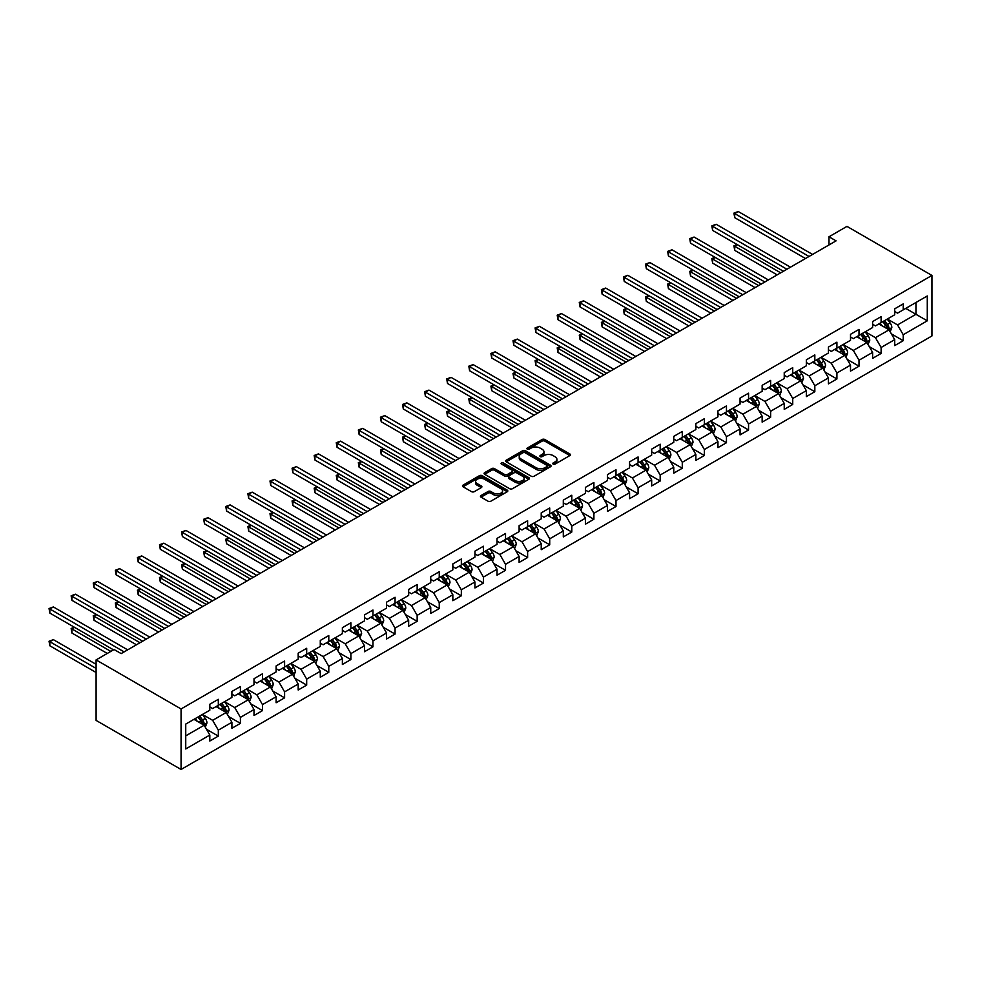 <?xml version="1.0" encoding="UTF-8"?>
<svg xmlns="http://www.w3.org/2000/svg" width="981" height="981" viewBox="0 0 981 981"><rect width="100%" height="100%" fill="white"/><g stroke="black" fill="none" stroke-linecap="round" stroke-linejoin="round"><path stroke-width="1.47" d="M553.149 464.099A1.373 0.797 0 0 0 555.099 464.099L569.863 455.576A1.962 1.14 0 0 0 570.439 454.767A1.962 1.14 0 0 0 569.863 453.97L544.847 439.525A1.962 1.14 0 0 0 542.064 439.525L527.3 448.047A1.373 0.797 0 0 0 529.237 449.175L531.15 448.072A6.291 3.63 0 0 1 540.053 448.072L542.137 449.273A6.291 3.63 0 0 1 543.977 451.836A6.291 3.63 0 0 1 542.137 454.411L540.224 455.515A1.373 0.797 0 0 0 542.174 456.631L544.075 455.527A6.291 3.63 0 0 1 552.977 455.527L555.062 456.741A6.291 3.63 0 0 1 556.901 459.304A6.291 3.63 0 0 1 555.062 461.879L553.149 462.983A1.373 0.797 0 0 0 553.149 464.099L553.149 462.983M481.033 495.54A1.962 1.14 0 0 0 480.457 496.349A1.962 1.14 0 0 0 481.033 497.146L488.06 501.205A1.962 1.14 0 0 0 490.843 501.205L507.238 491.726A1.962 1.14 0 0 0 507.815 490.929A1.962 1.14 0 0 0 507.238 490.12L482.223 475.675A1.962 1.14 0 0 0 479.439 475.675L463.032 485.154A1.962 1.14 0 0 0 462.456 485.951A1.962 1.14 0 0 0 463.032 486.748L471.518 491.653A1.962 1.14 0 0 0 474.301 491.653L481.315 487.594A1.962 1.14 0 0 0 481.892 486.797A1.962 1.14 0 0 0 481.315 485.987L477.109 483.559A5.261 3.041 0 0 1 475.577 481.413A5.261 3.041 0 0 1 478.814 478.605A5.261 3.041 0 0 1 484.553 479.268L501.021 488.783A5.261 3.041 0 0 1 502.566 490.929A5.261 3.041 0 0 1 499.317 493.737A5.261 3.041 0 0 1 493.59 493.075L490.843 491.493A1.962 1.14 0 0 0 488.06 491.493L481.033 495.54L481.033 497.146M931.95 275.44L846.971 226.39L828.994 236.777L836.07 240.86L121.166 653.604L114.078 649.52L96.101 659.906L181.068 708.956L931.95 275.44L931.95 335.956L181.068 769.472L181.068 708.956M531.297 476.239A1.962 1.14 0 0 0 534.069 476.239L550.476 466.772A1.962 1.14 0 0 0 551.052 465.963A1.962 1.14 0 0 0 550.476 465.166L525.448 450.72A1.962 1.14 0 0 0 522.677 450.72L506.27 460.187A1.962 1.14 0 0 0 505.693 460.996A1.962 1.14 0 0 0 506.27 461.793L531.297 476.239M502.027 464.393A1.373 0.797 0 0 1 503.425 464.589L503.425 462.958L528.857 477.649A1.962 1.14 0 0 1 529.433 478.446A1.962 1.14 0 0 1 528.857 479.255L512.45 488.722A1.962 1.14 0 0 1 509.679 488.722L484.651 474.277L484.651 472.67A1.962 1.14 0 0 0 484.074 473.467A1.962 1.14 0 0 0 484.651 474.277M484.651 472.67L491.677 468.611A1.962 1.14 0 0 1 494.449 468.611L504.602 474.473A1.962 1.14 0 0 0 507.385 474.473L512.033 471.787A1.962 1.14 0 0 0 512.609 470.978A1.962 1.14 0 0 0 512.033 470.181L501.475 464.087A1.373 0.797 0 0 1 503.425 462.958M206.488 729.288L218.322 736.106L218.322 730.146L231.908 722.286L231.908 728.258L240.406 723.353L240.406 717.381L254.005 709.533L254.005 715.505L262.503 710.6L262.503 704.628L276.102 696.78L276.102 702.752L284.6 697.847L284.6 691.875L298.187 684.027L298.187 689.999L306.685 685.094L306.685 679.122L320.284 671.274L320.284 677.233L328.782 672.328L328.782 666.369L342.381 658.509L342.381 664.48L350.879 659.575L350.879 653.604L364.466 645.756L364.466 651.727L372.964 646.822L372.964 640.851L386.563 633.003L386.563 638.974L395.061 634.069L395.061 628.098L408.66 620.25L408.66 626.221L417.158 621.316L417.158 615.345L430.745 607.497L430.745 613.456L439.243 608.551L439.243 602.592L452.842 594.744L452.842 600.703L461.34 595.798L461.34 589.826L474.939 581.978L474.939 587.95L483.437 583.045L483.437 577.073L497.024 569.225L497.024 575.197L505.522 570.292L505.522 564.32L519.121 556.472L519.121 562.444L527.619 557.539L527.619 551.567L541.218 543.719L541.218 549.691L549.716 544.774L549.716 538.814L563.302 530.966L563.302 536.926L571.8 532.021L571.8 526.061L585.399 518.201L585.399 524.173L593.897 519.268L593.897 513.296L607.497 505.448L607.497 511.42L615.994 506.515L615.994 500.543L629.581 492.695L629.581 498.667L638.079 493.762L638.079 487.79L651.678 479.942L651.678 485.914L660.176 481.009L660.176 475.037L673.775 467.189L673.775 473.149L682.273 468.244L682.273 462.284L695.86 454.424L695.86 460.396L704.358 455.491L704.358 449.519L717.957 441.671L717.957 447.643L726.455 442.738L726.455 436.766L740.054 428.918L740.054 434.89L748.552 429.985L748.552 424.013L762.151 416.165L762.151 422.137L770.637 417.232L770.637 411.26L784.236 403.412L784.236 409.371L792.734 404.466L792.734 398.507L806.333 390.659L806.333 396.618L814.831 391.713L814.831 385.741L828.43 377.893L828.43 383.865L836.916 378.96L836.916 372.988L850.515 365.14L850.515 371.112L859.013 366.207L859.013 360.235L872.612 352.387L872.612 358.359L881.11 353.454L881.11 347.482L894.709 339.634L894.709 345.606L903.207 340.689L903.207 334.729L927.278 320.824L927.278 295.968L915.947 302.516L915.947 314.288L927.278 320.824M218.322 736.106L209.824 741.011L209.824 735.051L185.74 748.944L185.74 724.088L209.824 710.195L209.824 704.223L218.322 699.318L218.322 705.278L231.908 697.43L231.908 691.47L240.406 686.565L240.406 692.525L254.005 684.677L254.005 678.705L262.503 673.8L262.503 679.772L276.102 671.924L276.102 665.952L284.6 661.047L284.6 667.019L298.187 659.171L298.187 653.199L306.685 648.294L306.685 654.266L320.284 646.418L320.284 640.446L328.782 635.541L328.782 641.513L342.381 633.652L342.381 627.693L350.879 622.788L350.879 628.747L364.466 620.899L364.466 614.928L372.964 610.023L372.964 615.994L386.563 608.146L386.563 602.175L395.061 597.27L395.061 603.241L408.66 595.393L408.66 589.422L417.158 584.517L417.158 590.488L430.745 582.64L430.745 576.669L439.243 571.764L439.243 577.735L452.842 569.875L452.842 563.916L461.34 559.011L461.34 564.97L474.939 557.122L474.939 551.163L483.437 546.245L483.437 552.217L497.024 544.369L497.024 538.397L505.522 533.492L505.522 539.464L519.121 531.616L519.121 525.644L527.619 520.739L527.619 526.711L541.218 518.863L541.218 512.891L549.716 507.986L549.716 513.958L563.302 506.11L563.302 500.138L571.8 495.233L571.8 501.193L585.399 493.345L585.399 487.385L593.897 482.48L593.897 488.44L607.497 480.592L607.497 474.62L615.994 469.715L615.994 475.687L629.581 467.839L629.581 461.867L638.079 456.962L638.079 462.934L651.678 455.086L651.678 449.114L660.176 444.209L660.176 450.181L673.775 442.333L673.775 436.361L682.273 431.456L682.273 437.428L695.86 429.568L695.86 423.608L704.358 418.703L704.358 424.663L717.957 416.815L717.957 410.843L726.455 405.938L726.455 411.91L740.054 404.062L740.054 398.09L748.552 393.185L748.552 399.157L762.151 391.309L762.151 385.337L770.637 380.432L770.637 386.404L784.236 378.556L784.236 372.584L792.734 367.679L792.734 373.651L806.333 365.79L806.333 359.831L814.831 354.926L814.831 360.885L828.43 353.037L828.43 347.078L836.916 342.161L836.916 348.132L850.515 340.284L850.515 334.313L859.013 329.408L859.013 335.379L872.612 327.531L872.612 321.56L881.11 316.655L881.11 322.626L894.709 314.778L894.709 308.807L903.207 303.902L903.207 309.873L927.278 295.968M216.053 706.59L226.243 712.476L212.656 720.324L202.454 714.438M209.824 706.921L212.656 708.552L218.322 705.278M212.656 720.324L218.322 730.146M226.243 712.476L231.908 722.286M238.138 693.837L248.34 699.723L234.741 707.571L224.551 701.685M231.908 694.168L234.741 695.799L240.406 692.525M234.741 707.571L240.406 717.381M248.34 699.723L254.005 709.533M260.235 681.084L270.437 686.97L256.838 694.818L246.636 688.932M254.005 681.403L256.838 683.046L262.503 679.772M256.838 694.818L262.503 704.628M270.437 686.97L276.102 696.78M282.332 668.331L292.522 674.217L278.935 682.065L268.733 676.179M276.102 668.65L278.935 670.293L284.6 667.019M278.935 682.065L284.6 691.875M292.522 674.217L298.187 684.027M304.417 655.566L314.619 661.464L301.02 669.312L290.83 663.426M298.187 655.897L301.02 657.528L306.685 654.266M301.02 669.312L306.685 679.122M314.619 661.464L320.284 671.274M326.514 642.813L336.716 648.699L323.117 656.547L312.914 650.661M320.284 643.144L323.117 644.775L328.782 641.513M323.117 656.547L328.782 666.369M336.716 648.699L342.381 658.509M348.611 630.06L358.801 635.946L345.214 643.794L335.012 637.908M342.381 630.391L345.214 632.022L350.879 628.747M345.214 643.794L350.879 653.604M358.801 635.946L364.466 645.756M370.708 617.307L380.898 623.193L367.299 631.041L357.109 625.155M364.466 617.638L367.299 619.269L372.964 615.994M367.299 631.041L372.964 640.851M380.898 623.193L386.563 633.003M392.792 604.554L402.995 610.44L389.396 618.288L379.193 612.402M386.563 604.872L389.396 606.516L395.061 603.241M389.396 618.288L395.061 628.098M402.995 610.44L408.66 620.25M414.889 591.788L425.08 597.687L411.493 605.535L401.29 599.649M408.66 592.119L411.493 593.763L417.158 590.488M411.493 605.535L417.158 615.345M425.08 597.687L430.745 607.497M436.986 579.035L447.177 584.921L433.577 592.782L423.387 586.883M430.745 579.366L433.577 580.997L439.243 577.735M433.577 592.782L439.243 602.592M447.177 584.921L452.842 594.744M459.071 566.282L469.274 572.168L455.675 580.016L445.472 574.13M452.842 566.613L455.675 568.244L461.34 564.97M455.675 580.016L461.34 589.826M469.274 572.168L474.939 581.978M481.168 553.529L491.358 559.415L477.772 567.263L467.569 561.377M474.939 553.86L477.772 555.491L483.437 552.217M477.772 567.263L483.437 577.073M491.358 559.415L497.024 569.225M503.265 540.776L513.455 546.662L499.856 554.51L489.666 548.624M497.024 541.095L499.856 542.738L505.522 539.464M499.856 554.51L505.522 564.32M513.455 546.662L519.121 556.472M525.35 528.023L535.552 533.909L521.953 541.757L511.763 535.871M519.121 528.342L521.953 529.985L527.619 526.711M521.953 541.757L527.619 551.567M535.552 533.909L541.218 543.719M547.447 515.258L557.637 521.144L544.05 529.004L533.848 523.106M541.218 515.589L544.05 517.22L549.716 513.958M544.05 529.004L549.716 538.814M557.637 521.144L563.302 530.966M569.544 502.505L579.734 508.391L566.135 516.239L555.945 510.353M563.302 502.836L566.135 504.467L571.8 501.193M566.135 516.239L571.8 526.061M579.734 508.391L585.399 518.201M591.629 489.752L601.831 495.638L588.232 503.486L578.042 497.6M585.399 490.083L588.232 491.714L593.897 488.44M588.232 503.486L593.897 513.296M601.831 495.638L607.497 505.448M613.726 476.999L623.916 482.885L610.329 490.733L600.127 484.847M607.497 477.318L610.329 478.961L615.994 475.687M610.329 490.733L615.994 500.543M623.916 482.885L629.581 492.695M635.823 464.246L646.013 470.132L632.414 477.98L622.224 472.094M629.581 464.565L632.414 466.208L638.079 462.934M632.414 477.98L638.079 487.79M646.013 470.132L651.678 479.942M657.908 451.481L668.11 457.379L654.511 465.227L644.321 459.341M651.678 451.812L654.511 453.443L660.176 450.181M654.511 465.227L660.176 475.037M668.11 457.379L673.775 467.189M680.005 438.728L690.207 444.614L676.608 452.462L666.406 446.576M673.775 439.059L676.608 440.69L682.273 437.428M676.608 452.462L682.273 462.284M690.207 444.614L695.86 454.424M702.102 425.975L712.292 431.861L698.693 439.709L688.503 433.823M695.86 426.306L698.693 427.937L704.358 424.663M698.693 439.709L704.358 449.519M712.292 431.861L717.957 441.671M724.186 413.222L734.389 419.108L720.79 426.956L710.6 421.07M717.957 413.553L720.79 415.184L726.455 411.91M720.79 426.956L726.455 436.766M734.389 419.108L740.054 428.918M746.283 400.469L756.486 406.355L742.887 414.203L732.684 408.317M740.054 400.788L742.887 402.431L748.552 399.157M742.887 414.203L748.552 424.013M756.486 406.355L762.151 416.165M768.381 387.703L778.571 393.602L764.972 401.45L754.781 395.564M762.151 388.035L764.972 389.678L770.637 386.404M764.972 401.45L770.637 411.26M778.571 393.602L784.236 403.412M790.465 374.95L800.668 380.836L787.069 388.697L776.878 382.798M784.236 375.282L787.069 376.912L792.734 373.651M787.069 388.697L792.734 398.507M800.668 380.836L806.333 390.659M812.562 362.197L822.765 368.083L809.166 375.931L798.963 370.045M806.333 362.529L809.166 364.159L814.831 360.885M809.166 375.931L814.831 385.741M822.765 368.083L828.43 377.893M834.659 349.444L844.849 355.33L831.263 363.178L821.06 357.292M828.43 349.776L831.263 351.406L836.916 348.132M831.263 363.178L836.916 372.988M844.849 355.33L850.515 365.14M856.744 336.691L866.946 342.577L853.347 350.425L843.157 344.539M850.515 337.01L853.347 338.653L859.013 335.379M853.347 350.425L859.013 360.235M866.946 342.577L872.612 352.387M878.841 323.938L889.044 329.824L875.444 337.672L865.242 331.786M872.612 324.257L875.444 325.9L881.11 322.626M875.444 337.672L881.11 347.482M889.044 329.824L894.709 339.634M905.745 308.402L915.947 314.288L897.541 324.919L887.339 319.021M894.709 311.504L897.541 313.135L903.207 309.873M897.541 324.919L903.207 334.729M96.101 659.906L96.101 720.41L181.068 769.472M828.994 236.777L828.994 244.943M185.74 735.86L204.158 725.229L193.956 719.343M204.158 725.229L209.824 735.051M891.373 333.871L903.207 340.689M869.276 346.624L881.11 353.454M847.192 359.377L859.013 366.207M825.095 372.13L836.916 378.96M802.998 384.883L814.831 391.713M780.913 397.648L792.734 404.466M758.816 410.401L770.637 417.232M736.719 423.154L748.552 429.985M714.634 435.907L726.455 442.738M692.537 448.66L704.358 455.491M670.44 461.426L682.273 468.244M648.355 474.179L660.176 481.009M626.258 486.932L638.079 493.762M604.161 499.685L615.994 506.515M582.076 512.438L593.897 519.268M559.979 525.203L571.8 532.021M537.882 537.956L549.716 544.774M515.798 550.709L527.619 557.539M493.701 563.462L505.522 570.292M471.603 576.215L483.437 583.045M449.519 588.968L461.34 595.798M427.422 601.733L439.243 608.551M405.325 614.486L417.158 621.316M383.24 627.239L395.061 634.069M361.143 639.992L372.964 646.822M339.046 652.745L350.879 659.575M316.961 665.51L328.782 672.328M294.864 678.263L306.685 685.094M272.767 691.016L284.6 697.847M250.682 703.769L262.503 710.6M228.585 716.522L240.406 723.353M553.701 464.295L555.062 463.51A6.291 3.63 0 0 0 556.901 460.935L556.901 459.304M543.977 451.836L543.977 453.48A6.291 3.63 0 0 1 542.137 456.042L540.776 456.827M569.838 455.589L544.847 441.156A1.962 1.14 0 0 0 542.064 441.156L527.839 449.372M550.476 465.166L550.476 466.772L525.448 452.351A1.962 1.14 0 0 0 522.677 452.351L506.294 461.806M547.006 466.527A1.373 0.797 0 0 0 547.006 465.411L525.031 452.719A1.373 0.797 0 0 0 523.094 452.719L521.07 453.884A6.291 3.63 0 0 0 519.231 456.459A6.291 3.63 0 0 0 521.07 459.022L536.092 467.692A6.291 3.63 0 0 0 544.982 467.692L547.006 466.527L547.006 468.17A1.373 0.797 0 0 0 547.398 467.606L547.398 465.963M519.231 456.459L519.231 458.09A6.291 3.63 0 0 0 521.07 460.665L521.07 459.022M547.006 468.17L544.982 469.323A6.291 3.63 0 0 1 536.092 469.323L521.07 460.665M484.675 474.289L491.677 470.255L491.677 468.611M512.609 470.978L512.609 472.621A1.962 1.14 0 0 1 512.033 473.418L507.385 476.104A1.962 1.14 0 0 1 504.602 476.104L494.449 470.255A1.962 1.14 0 0 0 491.677 470.255M503.425 464.589L528.833 479.268M515.135 480.555A5.261 3.041 0 0 0 520.862 481.217A5.261 3.041 0 0 0 524.112 478.409A5.261 3.041 0 0 0 522.566 476.263L516.766 472.903A1.962 1.14 0 0 0 513.983 472.903L509.323 475.601A1.962 1.14 0 0 0 508.747 476.398A1.962 1.14 0 0 0 509.323 477.207L515.135 480.555L515.135 482.186A5.261 3.041 0 0 0 520.862 482.848A5.261 3.041 0 0 0 524.112 480.04L524.112 478.409M508.747 476.398L508.747 478.041A1.962 1.14 0 0 0 509.323 478.838L509.323 477.207M515.135 482.186L509.323 478.838M502.566 490.929L502.566 492.56A5.261 3.041 0 0 1 499.317 495.368A5.261 3.041 0 0 1 493.59 494.706L490.843 493.124A1.962 1.14 0 0 0 488.06 493.124L481.07 497.159M475.577 481.413L475.577 483.057A5.261 3.041 0 0 0 477.109 485.203L477.109 483.559M481.315 485.987L481.315 487.594L477.109 485.203M507.238 490.12L507.238 491.726L482.223 477.318A1.962 1.14 0 0 0 479.439 477.318L463.069 486.772M890.159 331.762L891.839 327.519A5.31 3.066 -120 0 0 890.147 322.994L887.229 319.095M882.127 325.827L880.141 323.178M737.405 244.723L734.708 246.28L734.708 250.363L777.16 274.876M882.839 321.633L885.757 325.533A5.31 3.066 60 0 1 887.278 328.721L888.982 327.74A5.31 3.066 -120 0 0 887.462 324.552L884.531 320.652M883.207 321.412L886.444 325.741A2.698 1.557 60 0 1 886.934 326.563L888.982 327.74M734.708 250.363L733.935 245.826L780.692 272.828M733.935 245.826L737.099 244.551M809.018 256.482L734.708 213.576L738.252 211.528L812.562 254.435M805.487 258.518L734.708 217.659L734.708 213.576L733.935 213.122L738.252 211.528M734.708 217.659L733.935 213.122M868.062 344.515L869.755 340.272A5.31 3.066 -120 0 0 868.05 335.747L865.132 331.848M860.043 338.592L858.056 335.931M715.308 257.488L712.623 259.033L712.623 263.129L755.063 287.629M860.742 334.386L863.66 338.286A5.31 3.066 60 0 1 865.181 341.474L866.885 340.493A5.31 3.066 -120 0 0 865.365 337.305L862.446 333.405M861.11 334.165L864.359 338.494A2.698 1.557 60 0 1 864.85 339.316L866.885 340.493M712.623 263.129L711.838 258.592L758.607 285.581M711.838 258.592L715.002 257.304M845.965 357.268L847.658 353.025A5.31 3.066 -120 0 0 845.965 348.5L843.035 344.601M837.946 351.345L835.959 348.696M693.224 270.241L690.526 271.786L690.526 275.882L732.966 300.382M838.645 347.139L841.575 351.039A5.31 3.066 60 0 1 843.096 354.227L844.788 353.246A5.31 3.066 -120 0 0 843.268 350.058L840.349 346.158M839.025 346.918L842.262 351.247A2.698 1.557 60 0 1 842.753 352.069L844.788 353.246M690.526 275.882L689.753 271.345L736.51 298.334M689.753 271.345L692.905 270.057M786.934 269.235L712.623 226.329L716.155 224.281L790.465 267.188M783.39 271.271L712.623 230.412L712.623 226.329L711.838 225.875L716.155 224.281M712.623 230.412L711.838 225.875M764.837 281.988L690.526 239.082L694.07 237.046L768.381 279.941M761.293 284.036L690.526 243.178L690.526 239.082L689.753 238.641L694.07 237.046M690.526 243.178L689.753 238.641M823.881 370.021L825.561 365.778A5.31 3.066 -120 0 0 823.868 361.266L820.95 357.354M815.849 364.098L813.862 361.449M671.127 282.994L668.429 284.551L668.429 288.635L710.882 313.135M816.56 359.892L819.478 363.792A5.31 3.066 60 0 1 820.999 366.992L822.703 366.011A5.31 3.066 -120 0 0 821.183 362.811L818.252 358.911M816.928 359.684L820.165 364.012A2.698 1.557 60 0 1 820.656 364.834L822.703 366.011M668.429 288.635L667.656 284.098L714.413 311.1M667.656 284.098L670.808 282.81M801.784 382.774L803.476 378.531A5.31 3.066 -120 0 0 801.771 374.019L798.853 370.119M793.752 376.851L791.777 374.202M649.03 295.747L646.344 297.304L646.344 301.388L688.785 325.9M794.463 372.645L797.381 376.545A5.31 3.066 60 0 1 798.902 379.745L800.606 378.764A5.31 3.066 -120 0 0 799.086 375.564L796.167 371.664M794.831 372.437L798.08 376.765A2.698 1.557 60 0 1 798.571 377.587L800.606 378.764M646.344 301.388L645.559 296.851L692.328 323.853M645.559 296.851L648.723 295.563M779.687 395.539L781.379 391.296A5.31 3.066 -120 0 0 779.687 386.772L776.756 382.872M771.667 389.604L769.68 386.955M626.945 308.5L624.247 310.057L624.247 314.141L666.688 338.653M772.366 385.398L775.297 389.31A5.31 3.066 60 0 1 776.817 392.498L778.509 391.517A5.31 3.066 -120 0 0 776.989 388.329L774.07 384.417M772.734 385.19L775.983 389.518A2.698 1.557 60 0 1 776.474 390.34L778.509 391.517M624.247 314.141L623.475 309.604L670.231 336.606M623.475 309.604L626.626 308.328M742.74 294.741L668.429 251.835L671.973 249.799L746.283 292.694M739.208 296.789L668.429 255.931L668.429 251.835L667.656 251.394L671.973 249.799M668.429 255.931L667.656 251.394M720.655 307.494L646.344 264.6L649.876 262.552L724.186 305.459M717.111 309.542L646.344 268.684L646.344 264.6L645.559 264.147L649.876 262.552M646.344 268.684L645.559 264.147M698.558 320.247L624.247 277.353L627.791 275.305L702.102 318.212M695.014 322.295L624.247 281.437L624.247 277.353L623.475 276.9L627.791 275.305M624.247 281.437L623.475 276.9M676.461 333.013L602.15 290.106L605.694 288.058L680.005 330.965M672.929 335.048L602.15 294.19L602.15 290.106L601.378 289.653L605.694 288.058M602.15 294.19L601.378 289.653M654.376 345.766L580.065 302.859L583.597 300.824L657.908 343.718M650.832 347.814L580.065 306.955L580.065 302.859L579.28 302.418L583.597 300.824M580.065 306.955L579.28 302.418M632.279 358.519L557.968 315.612L561.512 313.577L635.823 356.471M628.735 360.567L557.968 319.708L557.968 315.612L557.196 315.171L561.512 313.577M557.968 319.708L557.196 315.171M610.182 371.272L535.871 328.377L539.415 326.33L613.726 369.236M606.638 373.32L535.871 332.461L535.871 328.377L535.099 327.924L539.415 326.33M535.871 332.461L535.099 327.924M588.097 384.025L513.786 341.13L517.318 339.083L591.629 381.989M584.553 386.073L513.786 345.214L513.786 341.13L513.002 340.677L517.318 339.083M513.786 345.214L513.002 340.677M566 396.79L491.689 353.883L495.233 351.836L569.544 394.742M562.456 398.826L491.689 357.967L491.689 353.883L490.905 353.43L495.233 351.836M491.689 357.967L490.905 353.43M543.903 409.543L469.592 366.636L473.136 364.589L547.447 407.495M540.359 411.579L469.592 370.732L469.592 366.636L468.82 366.183L473.136 364.589M469.592 370.732L468.82 366.183M521.818 422.296L447.508 379.389L451.039 377.354L525.35 420.248M518.275 424.344L447.508 383.485L447.508 379.389L446.723 378.948L451.039 377.354M447.508 383.485L446.723 378.948M499.721 435.049L425.411 392.155L428.955 390.107L503.265 433.001M496.178 437.097L425.411 396.238L425.411 392.155L424.626 391.701L428.955 390.107M425.411 396.238L424.626 391.701M477.624 447.802L403.314 404.908L406.857 402.86L481.168 445.766M474.081 449.85L403.314 408.991L403.314 404.908L402.541 404.454L406.857 402.86M403.314 408.991L402.541 404.454M455.527 460.567L381.229 417.661L384.76 415.613L459.071 458.519M451.996 462.603L381.229 421.744L381.229 417.661L380.444 417.207L384.76 415.613M381.229 421.744L380.444 417.207M433.443 473.32L359.132 430.414L362.676 428.366L436.986 471.272M429.899 475.356L359.132 434.497L359.132 430.414L358.347 429.96L362.676 428.366M359.132 434.497L358.347 429.96M411.346 486.073L337.035 443.167L340.579 441.131L414.889 484.025M407.802 488.121L337.035 447.262L337.035 443.167L336.262 442.725L340.579 441.131M337.035 447.262L336.262 442.725M389.249 498.826L314.95 455.92L318.482 453.884L392.792 496.778M385.717 500.874L314.95 460.015L314.95 455.92L314.165 455.478L318.482 453.884M314.95 460.015L314.165 455.478M367.164 511.579L292.853 468.685L296.397 466.637L370.708 509.544M363.62 513.627L292.853 472.768L292.853 468.685L292.068 468.231L296.397 466.637M292.853 472.768L292.068 468.231M345.067 524.332L270.756 481.438L274.3 479.39L348.611 522.297M341.523 526.38L270.756 485.521L270.756 481.438L269.983 480.984L274.3 479.39M270.756 485.521L269.983 480.984M757.602 408.292L759.282 404.049A5.31 3.066 -120 0 0 757.59 399.525L754.671 395.625M749.57 402.357L747.583 399.708M604.848 321.265L602.15 322.81L602.15 326.906L644.603 351.406M750.281 398.163L753.2 402.063A5.31 3.066 60 0 1 754.72 405.251L756.425 404.27A5.31 3.066 -120 0 0 754.904 401.082L751.973 397.182M750.649 397.943L753.886 402.271A2.698 1.557 60 0 1 754.377 403.093L756.425 404.27M602.15 326.906L601.378 322.369L648.134 349.359M601.378 322.369L604.529 321.081M735.505 421.045L737.185 416.802A5.31 3.066 -120 0 0 735.492 412.278L732.574 408.378M727.473 415.122L725.499 412.474M582.751 334.018L580.065 335.563L580.065 339.659L622.506 364.159M728.184 410.916L731.103 414.816A5.31 3.066 60 0 1 732.623 418.004L734.328 417.023A5.31 3.066 -120 0 0 732.807 413.835L729.889 409.935M728.552 410.696L731.801 415.024A2.698 1.557 60 0 1 732.292 415.846L734.328 417.023M580.065 339.659L579.28 335.122L626.05 362.112M579.28 335.122L582.444 333.834M713.408 433.798L715.1 429.555A5.31 3.066 -120 0 0 713.408 425.043L710.477 421.131M705.388 427.875L703.402 425.227M560.666 346.771L557.968 348.329L557.968 352.412L600.409 376.912M706.087 423.669L709.018 427.569A5.31 3.066 60 0 1 710.538 430.769L712.231 429.788A5.31 3.066 -120 0 0 710.71 426.588L707.792 422.688M706.455 423.461L709.704 427.79A2.698 1.557 60 0 1 710.195 428.611L712.231 429.788M557.968 352.412L557.196 347.875L603.953 374.877M557.196 347.875L560.347 346.587M691.323 446.551L693.003 442.308A5.31 3.066 -120 0 0 691.311 437.796L688.392 433.896M683.291 440.628L681.305 437.98M538.569 359.524L535.871 361.082L535.871 365.165L578.324 389.678M684.002 436.422L686.921 440.322A5.31 3.066 60 0 1 688.441 443.522L690.134 442.541A5.31 3.066 -120 0 0 688.625 439.341L685.694 435.441M684.37 436.214L687.607 440.543A2.698 1.557 60 0 1 688.098 441.364L690.134 442.541M535.871 365.165L535.099 360.628L581.856 387.63M535.099 360.628L538.25 359.34M669.226 459.316L670.906 455.061A5.31 3.066 -120 0 0 669.214 450.549L666.295 446.649M661.194 453.381L659.22 450.733M516.472 372.277L513.786 373.835L513.786 377.918L556.227 402.431M661.905 449.175L664.824 453.087A5.31 3.066 60 0 1 666.344 456.275L668.049 455.294A5.31 3.066 -120 0 0 666.528 452.106L663.61 448.194M662.273 448.967L665.523 453.296A2.698 1.557 60 0 1 666.013 454.117L668.049 455.294M513.786 377.918L513.002 373.381L559.771 400.383M513.002 373.381L516.165 372.106M647.129 472.069L648.821 467.827A5.31 3.066 -120 0 0 647.129 463.302L644.198 459.402M639.109 466.134L637.123 463.486M494.375 385.03L491.689 386.588L491.689 390.683L534.13 415.184M639.808 461.941L642.739 465.84A5.31 3.066 60 0 1 644.259 469.028L645.952 468.047A5.31 3.066 -120 0 0 644.431 464.859L641.513 460.96M640.176 461.72L643.426 466.049A2.698 1.557 60 0 1 643.916 466.87L645.952 468.047M491.689 390.683L490.905 386.134L537.674 413.136M490.905 386.134L494.068 384.859M625.044 484.822L626.724 480.58A5.31 3.066 -120 0 0 625.032 476.055L622.113 472.155M617.012 478.9L615.026 476.239M472.29 397.796L469.592 399.341L469.592 403.436L512.045 427.937M617.723 474.694L620.642 478.593A5.31 3.066 60 0 1 622.162 481.781L623.855 480.8A5.31 3.066 -120 0 0 622.346 477.612L619.416 473.713M618.091 474.473L621.329 478.802A2.698 1.557 60 0 1 621.819 479.623L623.855 480.8M469.592 403.436L468.82 398.899L515.577 425.889M468.82 398.899L471.971 397.612M602.947 497.575L604.627 493.333A5.31 3.066 -120 0 0 602.935 488.808L600.016 484.908M594.915 491.653L592.929 489.004M450.193 410.549L447.508 412.106L447.508 416.189L489.948 440.69M595.626 487.447L598.545 491.346A5.31 3.066 60 0 1 600.065 494.534L601.77 493.553A5.31 3.066 -120 0 0 600.249 490.365L597.331 486.466M595.994 487.238L599.244 491.567A2.698 1.557 60 0 1 599.734 492.388L601.77 493.553M447.508 416.189L446.723 411.652L493.492 438.654M446.723 411.652L449.887 410.365M580.85 510.328L582.542 506.086A5.31 3.066 -120 0 0 580.85 501.573L577.919 497.661M572.83 504.406L570.844 501.757M428.096 423.302L425.411 424.859L425.411 428.942L467.851 453.443M573.529 500.2L576.46 504.099A5.31 3.066 60 0 1 577.981 507.3L579.673 506.319A5.31 3.066 -120 0 0 578.152 503.118L575.234 499.219M573.897 499.991L577.147 504.32A2.698 1.557 60 0 1 577.637 505.141L579.673 506.319M425.411 428.942L424.626 424.405L471.395 451.407M424.626 424.405L427.79 423.118M558.765 523.081L560.445 518.839A5.31 3.066 -120 0 0 558.753 514.326L555.835 510.427M550.733 517.159L548.747 514.51M406.011 436.055L403.314 437.612L403.314 441.695L445.766 466.208M551.445 512.953L554.363 516.864A5.31 3.066 60 0 1 555.884 520.053L557.576 519.072A5.31 3.066 -120 0 0 556.068 515.883L553.137 511.972M551.812 512.744L555.05 517.073A2.698 1.557 60 0 1 555.54 517.894L557.576 519.072M403.314 441.695L402.541 437.158L449.298 464.16M402.541 437.158L405.693 435.883M536.668 535.847L538.348 531.604A5.31 3.066 -120 0 0 536.656 527.079L533.738 523.18M528.636 529.912L526.65 527.263M383.914 448.808L381.229 450.365L381.229 454.448L423.669 478.961M529.348 525.718L532.266 529.617A5.31 3.066 60 0 1 533.787 532.806L535.491 531.825A5.31 3.066 -120 0 0 533.971 528.636L531.04 524.737M529.715 525.497L532.965 529.826A2.698 1.557 60 0 1 533.456 530.647L535.491 531.825M381.229 454.448L380.444 449.911L427.213 476.913M380.444 449.911L383.608 448.636M514.571 548.6L516.264 544.357A5.31 3.066 -120 0 0 514.571 539.832L511.641 535.933M506.552 542.677L504.565 540.016M361.817 461.573L359.132 463.118L359.132 467.214L401.572 491.714M507.251 538.471L510.181 542.37A5.31 3.066 60 0 1 511.69 545.559L513.394 544.578A5.31 3.066 -120 0 0 511.874 541.389L508.955 537.49M507.618 538.25L510.868 542.579A2.698 1.557 60 0 1 511.359 543.4L513.394 544.578M359.132 467.214L358.347 462.676L405.116 489.666M358.347 462.676L361.511 461.389M492.487 561.353L494.166 557.11A5.31 3.066 -120 0 0 492.474 552.585L489.556 548.686M484.455 555.43L482.468 552.781M339.733 474.326L337.035 475.871L337.035 479.967L379.488 504.467M485.166 551.224L488.084 555.123A5.31 3.066 60 0 1 489.605 558.312L491.297 557.331A5.31 3.066 -120 0 0 489.789 554.142L486.858 550.243M485.534 551.003L488.771 555.332A2.698 1.557 60 0 1 489.261 556.153L491.297 557.331M337.035 479.967L336.262 475.429L383.019 502.419M336.262 475.429L339.414 474.142M470.39 574.106L472.069 569.863A5.31 3.066 -120 0 0 470.377 565.35L467.459 561.439M462.358 568.183L460.371 565.534M317.636 487.079L314.95 488.636L314.95 492.72L357.391 517.22M463.069 563.977L465.987 567.876A5.31 3.066 60 0 1 467.508 571.077L469.212 570.096A5.31 3.066 -120 0 0 467.692 566.895L464.761 562.996M463.437 563.768L466.674 568.097A2.698 1.557 60 0 1 467.177 568.919L469.212 570.096M314.95 492.72L314.165 488.182L360.934 515.184M314.165 488.182L317.329 486.895M448.292 586.859L449.985 582.616A5.31 3.066 -120 0 0 448.292 578.103L445.362 574.204M440.273 580.936L438.286 578.287M295.539 499.832L292.853 501.389L292.853 505.473L335.294 529.985M440.972 576.73L443.903 580.629A5.31 3.066 60 0 1 445.411 583.83L447.115 582.849A5.31 3.066 -120 0 0 445.595 579.648L442.676 575.749M441.34 576.521L444.589 580.85A2.698 1.557 60 0 1 445.08 581.672L447.115 582.849M292.853 505.473L292.068 500.935L338.837 527.937M292.068 500.935L295.232 499.648M426.208 599.624L427.888 595.381A5.31 3.066 -120 0 0 426.195 590.856L423.277 586.957M418.176 593.689L416.189 591.04M273.454 512.585L270.756 514.142L270.756 518.226L313.209 542.738M418.887 589.483L421.805 593.395A5.31 3.066 60 0 1 423.326 596.583L425.018 595.602A5.31 3.066 -120 0 0 423.498 592.414L420.579 588.502M419.255 589.274L422.492 593.603A2.698 1.557 60 0 1 422.983 594.425L425.018 595.602M270.756 518.226L269.983 513.688L316.74 540.69M269.983 513.688L273.135 512.413M404.111 612.377L405.791 608.134A5.31 3.066 -120 0 0 404.098 603.609L401.18 599.71M396.079 606.442L394.092 603.793M251.357 525.35L248.671 526.895L248.671 530.991L291.112 555.491M396.79 602.248L399.708 606.148A5.31 3.066 60 0 1 401.229 609.336L402.933 608.355A5.31 3.066 -120 0 0 401.413 605.167L398.482 601.267M397.158 602.027L400.395 606.356A2.698 1.557 60 0 1 400.898 607.178L402.933 608.355M248.671 530.991L247.886 526.454L294.656 553.443M247.886 526.454L251.05 525.166M382.014 625.13L383.706 620.887A5.31 3.066 -120 0 0 382.014 616.362L379.083 612.463M373.994 619.207L372.007 616.559M229.26 538.103L226.574 539.648L226.574 543.744L269.015 568.244M374.693 615.001L377.624 618.901A5.31 3.066 60 0 1 379.132 622.089L380.836 621.108A5.31 3.066 -120 0 0 379.316 617.92L376.397 614.02M375.061 614.78L378.31 619.109A2.698 1.557 60 0 1 378.801 619.931L380.836 621.108M226.574 543.744L225.789 539.207L272.559 566.196M225.789 539.207L228.953 537.919M359.929 637.883L361.609 633.64A5.31 3.066 -120 0 0 359.917 629.128L356.998 625.216M351.897 631.96L349.91 629.312M207.175 550.856L204.477 552.413L204.477 556.497L246.918 580.997M352.608 627.754L355.527 631.654A5.31 3.066 60 0 1 357.047 634.854L358.739 633.873A5.31 3.066 -120 0 0 357.219 630.673L354.3 626.773M352.976 627.546L356.213 631.874A2.698 1.557 60 0 1 356.704 632.696L358.739 633.873M204.477 556.497L203.705 551.96L250.462 578.962M203.705 551.96L206.856 550.672M337.832 650.636L339.512 646.393A5.31 3.066 -120 0 0 337.82 641.881L334.901 637.981M329.8 644.713L327.813 642.065M185.078 563.609L182.392 565.166L182.392 569.25L224.833 593.763M330.511 640.507L333.43 644.407A5.31 3.066 60 0 1 334.95 647.607L336.655 646.626A5.31 3.066 -120 0 0 335.134 643.426L332.203 639.526M330.879 640.299L334.116 644.627A2.698 1.557 60 0 1 334.619 645.449L336.655 646.626M182.392 569.25L181.608 564.713L228.377 591.715M181.608 564.713L184.771 563.425M315.735 663.401L317.427 659.146A5.31 3.066 -120 0 0 315.735 654.634L312.804 650.734M307.715 657.466L305.729 654.817M162.981 576.362L160.295 577.919L160.295 582.003L202.736 606.516M308.414 653.26L311.345 657.172A5.31 3.066 60 0 1 312.853 660.36L314.558 659.379A5.31 3.066 -120 0 0 313.037 656.191L310.119 652.279M308.782 653.052L312.032 657.38A2.698 1.557 60 0 1 312.522 658.202L314.558 659.379M160.295 582.003L159.511 577.466L206.28 604.468M159.511 577.466L162.674 576.19M293.65 676.154L295.33 671.911A5.31 3.066 -120 0 0 293.638 667.387L290.719 663.487M285.618 670.219L283.632 667.571M140.896 589.115L138.198 590.672L138.198 594.768L180.639 619.269M286.317 666.025L289.248 669.925A5.31 3.066 60 0 1 290.768 673.113L292.461 672.132A5.31 3.066 -120 0 0 290.94 668.944L288.022 665.044M286.697 665.805L289.935 670.133A2.698 1.557 60 0 1 290.425 670.955L292.461 672.132M138.198 594.768L137.426 590.219L184.183 617.221M137.426 590.219L140.577 588.943M271.553 688.907L273.233 684.664A5.31 3.066 -120 0 0 271.541 680.14L268.622 676.24M263.521 682.984L261.535 680.323M118.799 601.88L116.114 603.425L116.114 607.521L158.554 632.022M264.232 678.778L267.151 682.678A5.31 3.066 60 0 1 268.671 685.866L270.376 684.885A5.31 3.066 -120 0 0 268.855 681.697L265.925 677.797M264.6 678.558L267.838 682.886A2.698 1.557 60 0 1 268.328 683.708L270.376 684.885M116.114 607.521L115.329 602.984L162.098 629.974M115.329 602.984L118.493 601.696M249.456 701.66L251.148 697.417A5.31 3.066 -120 0 0 249.456 692.893L246.525 688.993M241.436 695.737L239.45 693.089M96.702 614.633L94.017 616.191L94.017 620.274L136.457 644.775M242.135 691.531L245.066 695.431A5.31 3.066 60 0 1 246.574 698.619L248.279 697.638A5.31 3.066 -120 0 0 246.758 694.45L243.84 690.55M242.503 691.323L245.753 695.652A2.698 1.557 60 0 1 246.243 696.473L248.279 697.638M94.017 620.274L93.232 615.737L140.001 642.739M93.232 615.737L96.396 614.449M227.371 714.413L229.051 710.17A5.31 3.066 -120 0 0 227.359 705.658L224.428 701.746M219.339 708.49L217.353 705.842M74.617 627.386L71.92 628.944L71.92 633.027L107.285 653.444M220.038 704.284L222.969 708.184A5.31 3.066 60 0 1 224.49 711.384L226.182 710.403A5.31 3.066 -120 0 0 224.661 707.203L221.743 703.303M220.418 704.076L223.656 708.405A2.698 1.557 60 0 1 224.146 709.226L226.182 710.403M71.92 633.027L71.147 628.49L110.828 651.396M71.147 628.49L74.298 627.202M322.97 537.098L248.671 494.191L252.203 492.143L326.514 535.05M319.438 539.133L248.671 498.274L248.671 494.191L247.886 493.737L252.203 492.143M248.671 498.274L247.886 493.737M300.885 549.851L226.574 506.944L230.118 504.908L304.417 547.803M297.341 551.898L226.574 511.04L226.574 506.944L225.789 506.503L230.118 504.908M226.574 511.04L225.789 506.503M278.788 562.604L204.477 519.697L208.021 517.661L282.332 560.556M275.244 564.651L204.477 523.793L204.477 519.697L203.705 519.256L208.021 517.661M204.477 523.793L203.705 519.256M256.691 575.356L182.392 532.462L185.924 530.414L260.235 573.321M253.159 577.404L182.392 536.546L182.392 532.462L181.608 532.009L185.924 530.414M182.392 536.546L181.608 532.009M234.606 588.11L160.295 545.215L163.839 543.167L238.138 586.074M231.062 590.157L160.295 549.299L160.295 545.215L159.511 544.762L163.839 543.167M160.295 549.299L159.511 544.762M212.509 600.875L138.198 557.968L141.742 555.92L216.053 598.827M208.965 602.91L138.198 562.052L138.198 557.968L137.426 557.515L141.742 555.92M138.198 562.052L137.426 557.515M190.412 613.628L116.114 570.721L119.645 568.673L193.956 611.58M186.881 615.663L116.114 574.817L116.114 570.721L115.329 570.268L119.645 568.673M116.114 574.817L115.329 570.268M168.327 626.381L94.017 583.474L97.56 581.439L171.859 624.333M164.783 628.429L94.017 587.57L94.017 583.474L93.232 583.033L97.56 581.439M94.017 587.57L93.232 583.033M146.23 639.134L71.92 596.24L75.463 594.192L149.774 637.086M142.686 641.182L71.92 600.323L71.92 596.24L71.147 595.786L75.463 594.192M71.92 600.323L71.147 595.786M205.274 727.166L206.954 722.923A5.31 3.066 -120 0 0 205.262 718.411L202.344 714.511M197.242 721.243L195.256 718.595M96.101 664.321L53.366 639.649L49.835 641.697L49.835 645.78L96.101 672.5M197.954 717.037L200.872 720.949A5.31 3.066 60 0 1 202.393 724.137L204.097 723.156A5.31 3.066 -120 0 0 202.577 719.968L199.646 716.056M198.321 716.829L201.559 721.158A2.698 1.557 60 0 1 202.049 721.979L204.097 723.156M49.835 645.78L49.05 641.243L96.101 668.404M49.05 641.243L53.366 639.649M124.133 651.887L49.835 608.993L53.366 606.945L127.677 649.851M113.514 649.851L49.835 613.076L49.835 608.993L49.05 608.539L53.366 606.945M49.835 613.076L49.05 608.539M555.062 463.51L555.062 461.879M540.224 456.631L540.224 455.515M542.137 456.042L542.137 454.411M527.3 449.175L527.3 448.047M542.064 441.156L542.064 439.525M544.847 441.156L544.847 439.525M569.863 455.576L569.863 453.97M506.27 461.793L506.27 460.187M522.677 452.351L522.677 450.72M525.448 452.351L525.448 450.72M536.092 469.323L536.092 467.692M544.982 469.323L544.982 467.692M494.449 470.255L494.449 468.611M504.602 476.104L504.602 474.473M507.385 476.104L507.385 474.473M512.033 473.418L512.033 471.787M528.857 479.255L528.857 477.649M488.06 493.124L488.06 491.493M490.843 493.124L490.843 491.493M493.59 494.706L493.59 493.075M463.032 486.748L463.032 485.154M479.439 477.318L479.439 475.675M482.223 477.318L482.223 475.675M888.516 329.518L891.803 327.617M887.462 324.552L890.147 322.994M883.685 326.722L885.757 325.533M866.419 342.271L869.718 340.37M865.365 337.305L868.05 335.747M861.588 339.487L863.66 338.286M844.334 355.024L847.621 353.123M843.268 350.058L845.965 348.5M839.491 352.24L841.575 351.039M822.237 367.789L825.524 365.888M821.183 362.811L823.868 361.266M817.406 364.993L819.478 363.792M800.14 380.542L803.439 378.641M799.086 375.564L801.771 374.019M795.309 377.746L797.381 376.545M778.043 393.295L781.342 391.394M776.989 388.329L779.687 386.772M773.212 390.499L775.297 389.31M755.959 406.048L759.245 404.147M754.904 401.082L757.59 399.525M751.127 403.265L753.2 402.063M733.862 418.801L737.16 416.9M732.807 413.835L735.492 412.278M729.03 416.018L731.103 414.816M711.765 431.554L715.063 429.653M710.71 426.588L713.408 425.043M706.933 428.771L709.018 427.569M689.68 444.319L692.966 442.419M688.625 439.341L691.311 437.796M684.848 441.524L686.921 440.322M667.583 457.072L670.881 455.172M666.528 452.106L669.214 450.549M662.751 454.277L664.824 453.087M645.486 469.825L648.784 467.925M644.431 464.859L647.129 463.302M640.654 467.042L642.739 465.84M623.401 482.578L626.687 480.678M622.346 477.612L625.032 476.055M618.57 479.795L620.642 478.593M601.304 495.331L604.603 493.431M600.249 490.365L602.935 488.808M596.473 492.548L598.545 491.346M579.207 508.097L582.506 506.196M578.152 503.118L580.85 501.573M574.375 505.301L576.46 504.099M557.122 520.85L560.409 518.949M556.068 515.883L558.753 514.326M552.291 518.054L554.363 516.864M535.025 533.603L538.324 531.702M533.971 528.636L536.656 527.079M530.194 530.807L532.266 529.617M512.928 546.356L516.227 544.455M511.874 541.389L514.571 539.832M508.097 543.572L510.181 542.37M490.843 559.109L494.13 557.208M489.789 554.142L492.474 552.585M486.012 556.325L488.084 555.123M468.746 571.874L472.045 569.973M467.692 566.895L470.377 565.35M463.915 569.078L465.987 567.876M446.649 584.627L449.948 582.726M445.595 579.648L448.292 578.103M441.818 581.831L443.903 580.629M424.565 597.38L427.851 595.479M423.498 592.414L426.195 590.856M419.733 594.584L421.805 593.395M402.468 610.133L405.766 608.232M401.413 605.167L404.098 603.609M397.636 607.349L399.708 606.148M380.37 622.886L383.669 620.985M379.316 617.92L382.014 616.362M375.539 620.102L377.624 618.901M358.286 635.639L361.572 633.738M357.219 630.673L359.917 629.128M353.454 632.855L355.527 631.654M336.189 648.404L339.487 646.504M335.134 643.426L337.82 641.881M331.357 645.608L333.43 644.407M314.092 661.157L317.39 659.257M313.037 656.191L315.735 654.634M309.26 658.361L311.345 657.172M292.007 673.91L295.293 672.01M290.94 668.944L293.638 667.387M287.175 671.127L289.248 669.925M269.91 686.663L273.196 684.763M268.855 681.697L271.541 680.14M265.078 683.88L267.151 682.678M247.813 699.416L251.111 697.516M246.758 694.45L249.456 692.893M242.981 696.633L245.066 695.431M225.728 712.181L229.014 710.281M224.661 707.203L227.359 705.658M220.897 709.386L222.969 708.184M203.631 724.934L206.917 723.034M202.577 719.968L205.262 718.411M198.8 722.139L200.872 720.949"/></g></svg>
